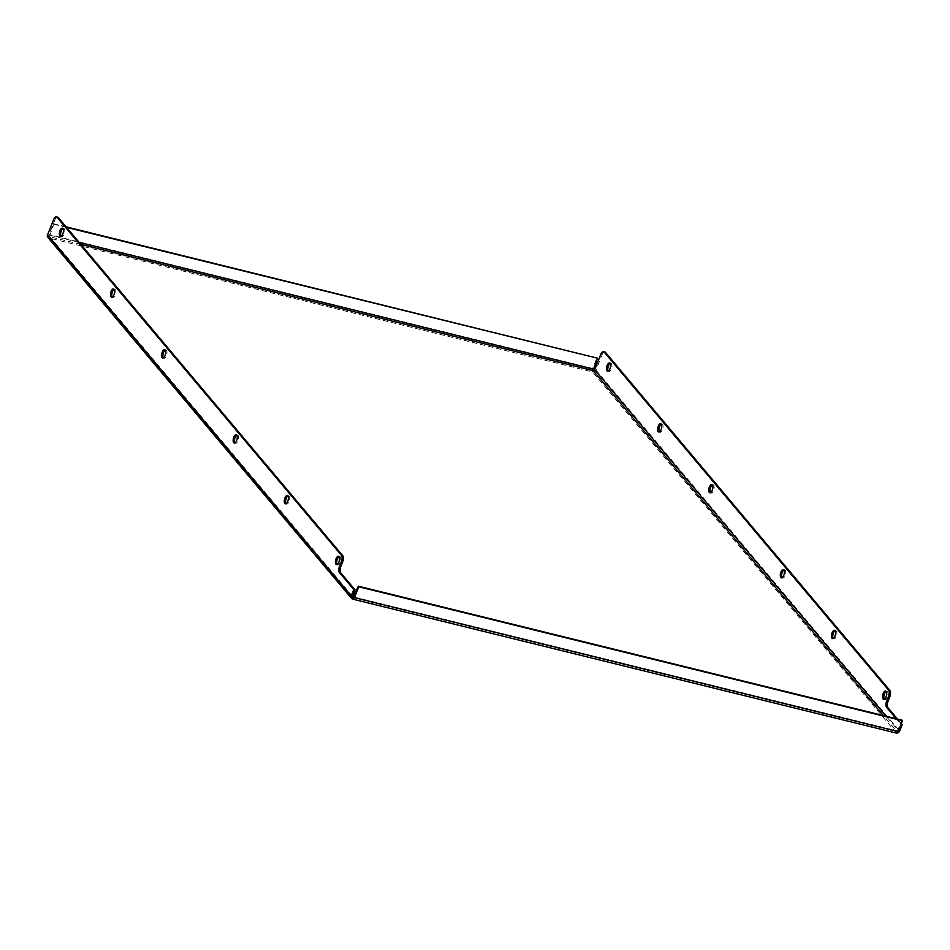 <?xml version="1.0" encoding="UTF-8"?>
<svg xmlns="http://www.w3.org/2000/svg" width="950" height="950" viewBox="0 0 950 950"><rect width="100%" height="100%" fill="white"/><g stroke="black" fill="none" stroke-linecap="round" stroke-linejoin="round"><path stroke-width="0.71" stroke-dasharray="4.75 3.56" d="M339.067 556.7A4.275 1.853 103.8 0 1 339.779 556.581A4.275 1.853 103.8 0 1 340.278 556.914A4.275 1.853 103.8 0 1 340.385 561.806A4.275 1.853 103.8 0 1 337.737 564.882A4.275 1.853 103.8 0 1 337.238 564.549A4.275 1.853 103.8 0 1 337.155 564.442M287.945 495.936A4.275 1.853 103.8 0 1 288.658 495.817A4.275 1.853 103.8 0 1 289.156 496.149A4.275 1.853 103.8 0 1 289.263 501.042A4.275 1.853 103.8 0 1 286.615 504.117A4.275 1.853 103.8 0 1 286.116 503.785A4.275 1.853 103.8 0 1 286.033 503.678M236.823 435.171A4.275 1.853 103.8 0 1 237.536 435.053A4.275 1.853 103.8 0 1 238.034 435.385A4.275 1.853 103.8 0 1 238.141 440.277A4.275 1.853 103.8 0 1 235.493 443.353A4.275 1.853 103.8 0 1 234.994 443.021A4.275 1.853 103.8 0 1 234.911 442.914M165.252 350.111A4.275 1.853 103.8 0 1 165.965 349.992A4.275 1.853 103.8 0 1 166.464 350.312A4.275 1.853 103.8 0 1 166.571 355.205A4.275 1.853 103.8 0 1 163.922 358.281A4.275 1.853 103.8 0 1 163.424 357.948A4.275 1.853 103.8 0 1 163.341 357.841M114.131 289.346A4.275 1.853 103.8 0 1 114.843 289.228A4.275 1.853 103.8 0 1 115.342 289.548A4.275 1.853 103.8 0 1 115.449 294.441A4.275 1.853 103.8 0 1 112.801 297.516A4.275 1.853 103.8 0 1 112.302 297.184A4.275 1.853 103.8 0 1 112.219 297.077M63.009 228.582A4.275 1.853 103.8 0 1 63.721 228.463A4.275 1.853 103.8 0 1 64.22 228.784A4.275 1.853 103.8 0 1 64.327 233.676A4.275 1.853 103.8 0 1 61.679 236.752A4.275 1.853 103.8 0 1 61.18 236.419A4.275 1.853 103.8 0 1 61.097 236.312M886.231 691.493A4.275 1.853 103.8 0 1 886.944 691.374A4.275 1.853 103.8 0 1 887.443 691.707A4.275 1.853 103.8 0 1 887.549 696.599A4.275 1.853 103.8 0 1 884.901 699.675A4.275 1.853 103.8 0 1 884.403 699.342A4.275 1.853 103.8 0 1 884.319 699.236M835.109 630.729A4.275 1.853 103.8 0 1 835.822 630.61A4.275 1.853 103.8 0 1 836.321 630.943A4.275 1.853 103.8 0 1 836.428 635.835A4.275 1.853 103.8 0 1 833.779 638.911A4.275 1.853 103.8 0 1 833.281 638.578A4.275 1.853 103.8 0 1 833.197 638.471M783.988 569.964A4.275 1.853 103.8 0 1 784.7 569.846A4.275 1.853 103.8 0 1 785.199 570.178A4.275 1.853 103.8 0 1 785.306 575.071A4.275 1.853 103.8 0 1 782.658 578.146A4.275 1.853 103.8 0 1 782.159 577.814A4.275 1.853 103.8 0 1 782.076 577.707M712.417 484.904A4.275 1.853 103.8 0 1 713.129 484.785A4.275 1.853 103.8 0 1 713.628 485.106A4.275 1.853 103.8 0 1 713.735 489.998A4.275 1.853 103.8 0 1 711.087 493.074A4.275 1.853 103.8 0 1 710.588 492.741A4.275 1.853 103.8 0 1 710.505 492.634M661.295 424.139A4.275 1.853 103.8 0 1 662.008 424.021A4.275 1.853 103.8 0 1 662.506 424.341A4.275 1.853 103.8 0 1 662.613 429.234A4.275 1.853 103.8 0 1 659.965 432.309A4.275 1.853 103.8 0 1 659.466 431.977A4.275 1.853 103.8 0 1 659.383 431.87M610.173 363.375A4.275 1.853 103.8 0 1 610.886 363.256A4.275 1.853 103.8 0 1 611.384 363.577A4.275 1.853 103.8 0 1 611.491 368.469A4.275 1.853 103.8 0 1 608.843 371.545A4.275 1.853 103.8 0 1 608.344 371.213A4.275 1.853 103.8 0 1 608.273 371.106M66.049 226.801L53.295 223.666L48.984 234.507A2.719 1.188 -76.2 0 0 48.913 238.011L49.436 236.681A1.235 1.057 -40.1 0 1 48.794 235.303L352.497 596.291M600.744 354.516L602.039 354.837L595.959 370.096A2.719 2.339 -40.1 0 1 592.61 371.949L48.913 238.011A2.719 2.339 -40.1 0 1 47.797 237.322M53.58 219.723L54.874 220.032L48.794 235.303M54.874 220.032A4.952 2.149 103.8 0 1 57.689 217.182M896.634 733.139A2.719 1.188 103.8 0 1 896.313 732.937L896.847 731.607A1.235 1.057 139.9 0 0 898.367 730.764L886.136 716.241M48.913 238.011L352.616 598.999L896.313 732.937A2.719 2.339 139.9 0 0 897.227 732.984M896.313 732.937L592.61 371.949L593.144 370.619M896.171 718.711L901.051 724.375M900.921 724.351L898.367 730.764M602.039 354.837A4.952 2.149 103.8 0 1 604.853 351.975M901.348 723.627L897.477 719.031M902.013 720.148L896.99 731.702L883.334 715.54M592.61 371.949A2.719 1.188 103.8 0 1 592.681 368.446L597.004 357.604M53.295 223.666L53.782 224.248L49.436 236.681L352.414 596.802M66.536 227.382L53.782 224.248M80.869 244.423L49.436 236.681M353.459 597.74L896.847 731.607M595.959 370.096L899.662 731.084M353.994 597.039L897.691 730.989M592.681 368.446L48.984 234.507M79.171 242.404L49.471 235.089M338.485 556.261L339.779 556.581M287.363 495.496L288.658 495.817M236.241 434.732L237.536 435.053M164.671 349.671L165.965 349.992M113.549 288.907L114.843 289.228M62.427 228.143L63.721 228.463M885.649 691.054L886.944 691.374M834.528 630.301L835.822 630.61M783.406 569.537L784.7 569.846M711.835 484.464L713.129 484.785M660.713 423.7L662.008 424.021M609.591 362.936L610.886 363.256M48.937 236.372L352.64 597.36M353.281 597.764L896.99 731.702M607.549 371.224L608.843 371.545M658.671 431.989L659.965 432.309M709.793 492.753L711.087 493.074M781.363 577.826L782.658 578.146M832.485 638.59L833.779 638.911M883.607 699.354L884.901 699.675M60.384 236.431L61.679 236.752M111.506 297.196L112.801 297.516M162.628 357.96L163.922 358.281M234.199 443.032L235.493 443.353M285.321 503.797L286.615 504.117M336.442 564.561L337.737 564.882"/><path stroke-width="1.43" d="M337.155 564.442A4.275 1.853 103.8 0 1 336.953 560.286A4.275 1.853 103.8 0 1 339.067 556.7M335.944 564.229A4.275 1.853 103.8 0 1 335.837 559.336A4.275 1.853 103.8 0 1 338.485 556.261A4.275 1.853 103.8 0 1 338.984 556.593A4.275 1.853 103.8 0 1 339.091 561.486A4.275 1.853 103.8 0 1 336.442 564.561A4.275 1.853 103.8 0 1 335.944 564.229M286.033 503.678A4.275 1.853 103.8 0 1 285.831 499.522A4.275 1.853 103.8 0 1 287.945 495.936M284.822 503.464A4.275 1.853 103.8 0 1 284.715 498.572A4.275 1.853 103.8 0 1 287.363 495.496A4.275 1.853 103.8 0 1 287.862 495.829A4.275 1.853 103.8 0 1 287.969 500.721A4.275 1.853 103.8 0 1 285.321 503.797A4.275 1.853 103.8 0 1 284.822 503.464M234.911 442.914A4.275 1.853 103.8 0 1 234.709 438.758A4.275 1.853 103.8 0 1 236.823 435.171M233.7 442.7A4.275 1.853 103.8 0 1 233.593 437.808A4.275 1.853 103.8 0 1 236.241 434.732A4.275 1.853 103.8 0 1 236.74 435.064A4.275 1.853 103.8 0 1 236.847 439.957A4.275 1.853 103.8 0 1 234.199 443.032A4.275 1.853 103.8 0 1 233.7 442.7M163.341 357.841A4.275 1.853 103.8 0 1 163.139 353.685A4.275 1.853 103.8 0 1 165.252 350.111M162.129 357.628A4.275 1.853 103.8 0 1 162.023 352.735A4.275 1.853 103.8 0 1 164.671 349.671A4.275 1.853 103.8 0 1 165.169 349.992A4.275 1.853 103.8 0 1 165.276 354.884A4.275 1.853 103.8 0 1 162.628 357.96A4.275 1.853 103.8 0 1 162.129 357.628M112.219 297.077A4.275 1.853 103.8 0 1 112.017 292.921A4.275 1.853 103.8 0 1 114.131 289.346M111.008 296.863A4.275 1.853 103.8 0 1 110.901 291.971A4.275 1.853 103.8 0 1 113.549 288.907A4.275 1.853 103.8 0 1 114.048 289.228A4.275 1.853 103.8 0 1 114.154 294.12A4.275 1.853 103.8 0 1 111.506 297.196A4.275 1.853 103.8 0 1 111.008 296.863M61.097 236.312A4.275 1.853 103.8 0 1 60.895 232.156A4.275 1.853 103.8 0 1 63.009 228.582M59.886 236.099A4.275 1.853 103.8 0 1 59.779 231.206A4.275 1.853 103.8 0 1 62.427 228.143A4.275 1.853 103.8 0 1 62.926 228.463A4.275 1.853 103.8 0 1 63.032 233.356A4.275 1.853 103.8 0 1 60.384 236.431A4.275 1.853 103.8 0 1 59.886 236.099M884.319 699.236A4.275 1.853 103.8 0 1 884.117 695.079A4.275 1.853 103.8 0 1 886.231 691.493M886.148 691.386A4.275 1.853 -76.2 0 0 885.649 691.054A4.275 1.853 -76.2 0 0 883.001 694.129A4.275 1.853 -76.2 0 0 883.108 699.022A4.275 1.853 -76.2 0 0 883.607 699.354A4.275 1.853 -76.2 0 0 886.255 696.279A4.275 1.853 -76.2 0 0 886.148 691.386M833.197 638.471A4.275 1.853 103.8 0 1 832.996 634.315A4.275 1.853 103.8 0 1 835.109 630.729M835.026 630.622A4.275 1.853 -76.2 0 0 834.528 630.301A4.275 1.853 -76.2 0 0 831.879 633.365A4.275 1.853 -76.2 0 0 831.986 638.258A4.275 1.853 -76.2 0 0 832.485 638.59A4.275 1.853 -76.2 0 0 835.133 635.514A4.275 1.853 -76.2 0 0 835.026 630.622M782.076 577.707A4.275 1.853 103.8 0 1 781.874 573.551A4.275 1.853 103.8 0 1 783.988 569.964M783.904 569.857A4.275 1.853 -76.2 0 0 783.406 569.537A4.275 1.853 -76.2 0 0 780.758 572.601A4.275 1.853 -76.2 0 0 780.864 577.493A4.275 1.853 -76.2 0 0 781.363 577.826A4.275 1.853 -76.2 0 0 784.011 574.75A4.275 1.853 -76.2 0 0 783.904 569.857M710.505 492.634A4.275 1.853 103.8 0 1 710.303 488.478A4.275 1.853 103.8 0 1 712.417 484.904M712.334 484.785A4.275 1.853 -76.2 0 0 711.835 484.464A4.275 1.853 -76.2 0 0 709.187 487.528A4.275 1.853 -76.2 0 0 709.294 492.421A4.275 1.853 -76.2 0 0 709.793 492.753A4.275 1.853 -76.2 0 0 712.441 489.678A4.275 1.853 -76.2 0 0 712.334 484.785M659.383 431.87A4.275 1.853 103.8 0 1 659.181 427.714A4.275 1.853 103.8 0 1 661.295 424.139M661.212 424.021A4.275 1.853 -76.2 0 0 660.713 423.7A4.275 1.853 -76.2 0 0 658.065 426.764A4.275 1.853 -76.2 0 0 658.172 431.656A4.275 1.853 -76.2 0 0 658.671 431.989A4.275 1.853 -76.2 0 0 661.319 428.913A4.275 1.853 -76.2 0 0 661.212 424.021M608.273 371.106A4.275 1.853 103.8 0 1 608.059 366.949A4.275 1.853 103.8 0 1 610.173 363.375M610.09 363.256A4.275 1.853 -76.2 0 0 609.591 362.936A4.275 1.853 -76.2 0 0 606.943 366.011A4.275 1.853 -76.2 0 0 607.05 370.892A4.275 1.853 -76.2 0 0 607.549 371.224A4.275 1.853 -76.2 0 0 610.197 368.149A4.275 1.853 -76.2 0 0 610.09 363.256M352.414 596.802L353.139 597.669A1.235 1.057 139.9 0 1 352.497 596.291L355.051 589.879L340.741 572.862A4.952 2.149 103.8 0 1 340.86 566.497L342.629 562.067A4.952 2.149 -76.2 0 0 342.748 555.702L58.271 217.562L56.976 217.241A4.952 2.149 -76.2 0 0 56.394 216.861A4.952 2.149 -76.2 0 0 53.58 219.723L47.5 234.982A2.719 2.339 -40.1 0 0 47.797 237.322L351.5 598.31A2.719 2.339 139.9 0 0 352.616 598.999L358.304 586.197L902.013 720.148L902.5 720.729L898.189 731.571A2.719 1.188 103.8 0 1 896.634 733.139L352.937 599.201A2.719 1.188 -76.2 0 0 354.481 597.633L358.791 586.791L358.304 586.197M351.5 598.31A2.719 2.339 139.9 0 1 351.203 595.971L353.756 589.558L339.447 572.541A4.952 2.149 103.8 0 1 339.566 566.176L341.323 561.747A4.952 2.149 -76.2 0 0 341.454 555.382L56.976 217.241M605.435 352.355L604.141 352.034A4.952 2.149 -76.2 0 0 603.559 351.654L604.853 351.975A4.952 2.149 103.8 0 1 605.435 352.355L889.913 690.496L888.618 690.175A4.952 2.149 103.8 0 1 888.488 696.54L886.73 700.969A4.952 2.149 -76.2 0 0 886.611 707.334L896.171 718.711M604.141 352.034L888.618 690.175M353.756 589.558L355.051 589.879M56.394 216.861L57.689 217.182A4.952 2.149 103.8 0 1 58.271 217.562M897.227 732.984A2.719 2.339 139.9 0 0 899.662 731.084L902.215 724.672L901.348 723.627M886.136 716.241L594.664 369.776A1.235 1.057 -40.1 0 1 593.144 370.619L597.491 358.186L66.536 227.382M901.051 724.375L902.215 724.672M594.664 369.776L600.744 354.516A4.952 2.149 -76.2 0 1 603.559 351.654M897.477 719.031L887.906 707.655A4.952 2.149 103.8 0 1 888.024 701.29L889.794 696.861A4.952 2.149 -76.2 0 0 889.913 690.496M358.791 586.791L902.5 720.729M66.049 226.801L597.491 358.186M341.454 555.382L342.748 555.702M883.334 715.54L593.144 370.619L80.869 244.423M351.203 595.971L47.5 234.982M354.481 597.633L898.189 731.571M593.168 369.027L79.171 242.404M886.611 707.334L887.906 707.655M886.73 700.969L888.024 701.29M888.488 696.54L889.794 696.861M341.323 561.747L342.629 562.067M339.566 566.176L340.86 566.497M339.447 572.541L340.741 572.862"/></g></svg>

